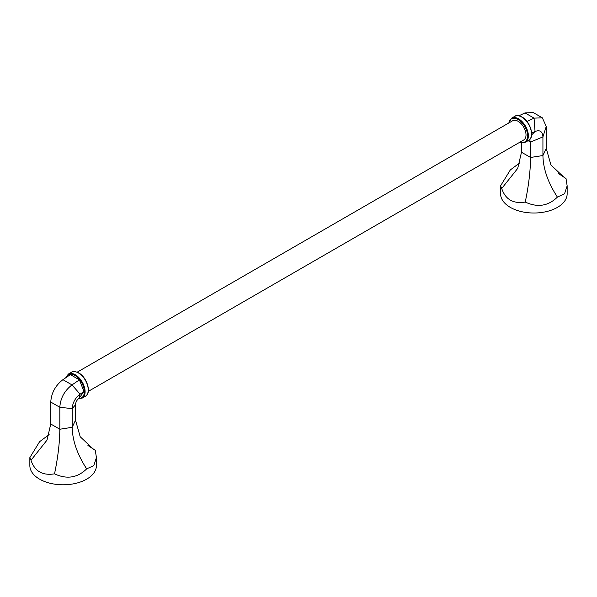 <?xml version="1.0" encoding="UTF-8"?>
<svg xmlns="http://www.w3.org/2000/svg" width="597" height="597" viewBox="0 0 597 597"><rect width="100%" height="100%" fill="white"/><g stroke="black" fill="none" stroke-linecap="round" stroke-linejoin="round"><path stroke-width="0.9" d="M558.658 173.697L566.016 178.533L567.15 185.839L564.531 193.824L557.404 197.1C548.218 206.099 537.501 207.756 525.248 202.07C513.263 204.017 505.42 199.488 501.711 188.48L500.577 185.839L510.331 169.921L519.86 162.809M500.577 185.839L500.577 193.801A33.283 19.216 0 0 0 521.129 211.554A33.283 19.216 0 0 0 557.404 207.39A33.283 19.216 0 0 0 567.15 193.801L567.15 185.839M501.711 188.48L517.718 168.384L521.487 152.228L521.487 142.743M525.248 202.07C528.696 185.585 530.464 170.712 530.546 157.459L530.546 142.079L542.927 136.877L542.927 155.541C543.166 168.75 547.986 182.6 557.404 197.1M566.016 178.533L564.359 177.622L550.934 164.981L546.24 148.399L546.24 126.445L542.927 136.877C542.524 131.437 539.897 129.646 535.046 131.497L534.061 118.131L542.33 117.81L546.24 126.445M518.942 115.788L525.002 112.9L533.27 112.579L542.33 117.81M531.621 134.944L535.046 131.497L531.658 133.109M528.106 140.668L530.546 142.079L529.576 139.653M527.002 121.497L534.061 118.131L525.002 112.9M87.931 445.474L95.289 450.31L96.423 457.608L93.804 465.6L86.669 468.869C77.491 477.869 66.774 479.525 54.521 473.846C42.536 475.787 34.686 471.257 30.984 460.257L29.85 457.608L39.596 441.69L49.133 434.586M29.85 457.608L29.85 465.57A33.283 19.216 0 0 0 50.394 483.324A33.283 19.216 0 0 0 86.669 479.16A33.283 19.216 0 0 0 96.423 465.57L96.423 457.608M95.289 450.31L93.632 449.399L80.207 436.75L75.513 420.176L75.513 404.788C75.692 402.109 76.886 399.915 79.095 398.206L80.073 394.169C75.222 397.93 72.595 402.751 72.192 408.647L75.513 404.788M30.984 460.257L46.991 440.153L50.76 424.004L50.76 402.05L59.819 407.273L72.192 408.647L72.192 427.318C72.431 440.519 77.259 454.369 86.669 468.869M54.521 473.846C57.969 457.354 59.73 442.489 59.819 429.236L59.819 407.273C60.439 398.162 64.491 390.707 71.998 384.908L62.939 379.677C55.431 385.475 51.379 392.938 50.76 402.05M79.095 398.206L83.961 391.535L80.073 394.169L71.998 384.908L79.431 379.856L70.371 374.632L62.939 379.677M83.961 391.535L79.431 379.856M88.289 391.386L523.718 139.989A11.097 6.403 -120 0 0 525.42 131.101A11.097 6.403 -120 0 0 518.174 121.325A11.097 6.403 -120 0 0 512.629 120.773L77.192 372.17M546.24 148.399L542.927 155.541L530.546 157.459L521.487 152.228M528.636 140.355A13.865 8.007 -120 0 0 530.763 129.243A13.865 8.007 -120 0 0 521.703 117.019A13.865 8.007 -120 0 0 514.771 116.333C516.002 115.184 518.405 115.408 521.979 116.997C530.308 121.348 535.143 137.176 528.636 140.355L525.502 142.168A13.865 8.007 -120 0 0 527.629 131.056A13.865 8.007 -120 0 0 518.569 118.833A13.865 8.007 -120 0 0 511.629 118.146L508.711 123.034M520.039 142.116A13.313 7.686 -120 0 0 527.539 134.706A13.313 7.686 -120 0 0 518.174 119.512A13.313 7.686 -120 0 0 508.942 122.9M50.76 424.004L59.819 429.236L72.192 427.318L75.513 420.176M78.431 372.938A13.865 8.007 60 0 1 87.498 385.162A13.865 8.007 60 0 1 85.371 396.274C91.878 393.095 87.035 377.267 78.714 372.916C75.155 371.327 72.744 371.103 71.498 372.252A13.865 8.007 60 0 1 78.431 372.938M65.685 377.811L68.364 374.065A13.865 8.007 60 0 1 75.297 374.752A13.865 8.007 60 0 1 84.356 386.975A13.865 8.007 60 0 1 82.229 398.087L85.371 396.274M66.013 377.588A13.313 7.686 60 0 1 74.901 375.431A13.313 7.686 60 0 1 84.11 389.341A13.313 7.686 60 0 1 78.767 398.445M525.502 142.168L522.942 142.862L519.808 142.25M514.771 116.333L511.629 118.146M78.453 398.706L82.229 398.087M68.364 374.065L71.498 372.252"/></g></svg>
